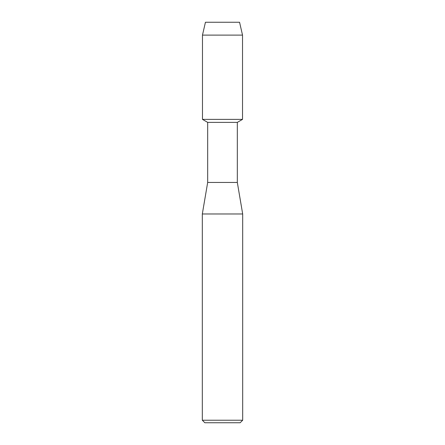 <?xml version="1.0" encoding="UTF-8"?>
<svg xmlns="http://www.w3.org/2000/svg" width="445" height="445" viewBox="0 0 445 445"><rect width="100%" height="100%" fill="white"/><g stroke="black" fill="none" stroke-linecap="round" stroke-linejoin="round"><path stroke-width="0.67" d="M239.56 22.25L205.44 22.25L239.56 22.25L242.525 35.116L242.525 119.377L222.5 119.377L242.525 119.377L237.324 122.381L237.324 182.45L242.681 213.984L242.681 420.225L202.319 420.225L204.839 422.75L240.161 422.75L242.681 420.225M237.324 182.45L207.676 182.45L207.676 122.381L237.324 122.381M207.676 182.45L202.319 213.984L242.681 213.984M205.44 22.25L202.475 35.116L202.475 119.377L222.5 119.377L202.475 119.377L207.676 122.381M202.475 35.116L242.525 35.116M202.319 213.984L202.319 420.225"/></g></svg>
